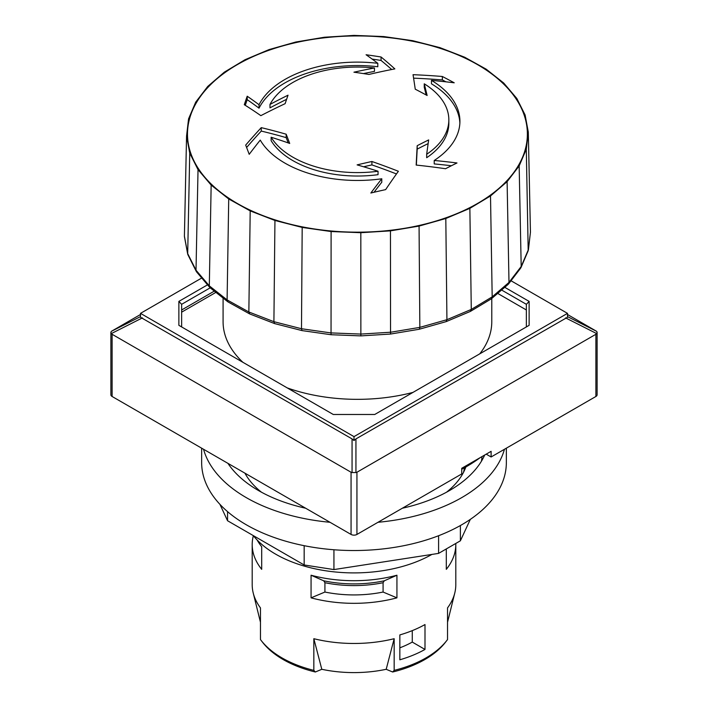 <?xml version="1.0" encoding="UTF-8"?>
<svg xmlns="http://www.w3.org/2000/svg" width="708" height="708" viewBox="0 0 708 708"><rect width="100%" height="100%" fill="white"/><g stroke="black" fill="none" stroke-linecap="round" stroke-linejoin="round"><path stroke-width="1.06" d="M140.503 316.618L111.36 331.335L110.882 332.238L110.882 394.781A4.151 2.398 -0 0 0 112.103 396.48L351.062 534.443A4.151 2.398 -0 0 0 356.938 534.443L461.731 473.944L461.731 468.289L491.113 451.323L491.113 456.979L595.897 396.48A4.151 2.398 -0 0 0 597.118 394.781L597.118 332.238L596.64 331.335L567.497 316.618M491.113 456.979L486.21 454.155M181.637 312.157L215.922 292.369M479.75 353.85A134.343 77.561 -0 0 0 491.777 321.777L491.777 298.457M223.082 298.033L223.082 321.777A134.343 77.561 -0 0 0 242.853 362.275M287.271 387.922A134.343 77.561 -0 0 0 412.976 392.4M211.975 184.788A169.938 98.111 180 0 1 354.044 35.958A169.938 98.111 180 0 1 506.264 181.407A169.938 98.111 180 0 1 211.975 184.788M368.912 74.446A599.8 468.315 -152.1 0 0 353.929 72.198A599.986 444.022 -38.9 0 1 374.47 67.977A91.412 52.773 0 0 0 269.996 104.421A599.986 389.736 -52.8 0 1 288.032 95.191A599.8 90.996 96.2 0 0 285.12 103.669A601.428 405.711 130.3 0 0 260.845 115.652A599.888 275.961 -111.5 0 0 244.295 104.704A593.083 89.978 -83.8 0 1 247.207 96.226A600.588 254.703 70.7 0 1 259.031 104.731A102.492 59.171 180 0 1 377.806 63.304A600.588 252.491 -109.1 0 0 366.08 54.755A593.083 463.067 27.9 0 1 381.063 56.994A599.888 229.879 72.9 0 1 394.852 68.897A601.428 433.623 137.4 0 0 368.912 74.446M381.789 178.77A102.492 59.171 180 0 1 260.252 140.096A600.588 237.817 107.8 0 0 249.207 154.317A593.083 108.855 -97.6 0 0 245.685 145.096A599.888 259.632 -70.2 0 1 261.261 127.644A601.428 416.401 47.3 0 1 286.174 134.21A599.8 110.085 82.4 0 1 289.696 143.432A599.986 401.241 -129.5 0 0 271.129 137.228A91.412 52.773 0 0 0 378.037 171.239A599.986 451.916 -144.1 0 0 357.124 164.884A599.8 462.235 -31.2 0 1 371.912 161.495A601.428 442.465 39.8 0 1 398.383 171.274A599.888 212.471 105.5 0 0 385.639 189.62A593.083 457.058 148.8 0 0 370.85 193.018A600.588 235.552 -72.5 0 1 381.789 178.77L381.789 182.213A596.401 233.906 -72.5 0 0 374.028 192.266M454.226 82.801A600.588 490.255 177.8 0 0 431.464 80.376A102.492 59.171 180 0 1 459.917 121.289A102.492 59.171 180 0 1 434.225 160.477A600.588 490.308 -1.7 0 1 456.996 162.973A593.083 354.212 121.8 0 0 445.527 168.734A599.888 489.502 -176.5 0 0 416.171 165.07A601.428 17.222 -88.8 0 1 417.198 145.698A599.8 358.23 -58.2 0 1 428.659 139.927A599.986 42.781 92.9 0 0 426.676 154.273A91.412 52.773 0 0 0 448.837 119.82A91.412 52.773 0 0 0 424.251 83.809A599.986 62.18 85.8 0 1 427.128 95.492A599.8 371.24 -123.9 0 0 415.251 89.19A601.428 36.754 -92.5 0 0 413.047 74.694A599.888 488.431 -7.4 0 1 442.35 76.491A593.083 367.08 56.1 0 1 454.226 82.801M295.785 42.02L269.049 49.595L244.986 59.746L224.347 72.145L207.745 86.429L195.7 102.156L188.567 118.856L186.558 136.016L189.744 153.114L198.028 169.637L211.152 185.08L228.719 198.966L250.198 210.887L274.943 220.471L302.183 227.427L331.105 231.543L360.832 232.702L390.453 230.861L419.065 226.082L445.81 218.507L469.864 208.356L490.511 195.957L507.105 181.673L519.159 165.946L526.292 149.246L528.301 132.086L525.115 114.988L516.831 98.465L503.707 83.022L486.13 69.136L464.652 57.215L439.916 47.631L412.667 40.675L383.745 36.559L354.027 35.4L324.406 37.241L295.785 42.02M528.301 132.086L530.442 232.197L528.416 249.57L521.194 266.482L508.99 282.412L492.184 296.873L471.28 309.431L446.925 319.697L419.844 327.37L390.869 332.211L360.876 334.079L330.778 332.902L301.493 328.733L273.908 321.689L248.853 311.989L227.1 299.918L209.311 285.855L196.019 270.217L187.638 253.491L184.407 236.171L186.558 136.016M526.292 149.246L528.195 250.703M519.159 165.946L521.194 266.482L520.672 268.12M507.105 181.673L508.99 282.412L508.202 284.315M490.511 195.957L492.184 296.873L491.255 298.873M442.35 76.491L442.35 79.951A588.844 364.461 56.1 0 1 445.96 81.836M413.587 78.154A595.693 485.024 -7.4 0 1 442.35 79.951M424.251 83.809L424.251 87.243A595.8 61.746 85.8 0 1 426.172 94.969M426.676 154.273L426.676 157.707A91.412 52.773 0 0 0 448.837 123.254L448.837 119.82M371.912 161.495L371.912 164.911A597.251 439.385 39.8 0 1 396.471 173.956M363.602 166.778A595.614 459.005 -31.2 0 1 371.912 164.911M378.037 171.239L378.037 174.672A91.412 52.773 0 0 1 271.129 140.653L271.129 137.228M381.063 56.994L381.063 60.454A595.693 228.268 72.9 0 1 391.701 69.508M372.134 59.083A588.844 459.757 27.9 0 1 381.063 60.454M377.806 63.304L377.806 66.747A102.492 59.171 180 0 0 259.031 108.174L259.031 104.731M247.207 96.226L247.207 99.686A596.401 252.933 70.7 0 1 259.031 108.174M245.26 105.306A588.844 89.332 -83.8 0 1 247.207 99.686M417.198 145.698L417.198 149.114A595.614 355.726 -58.2 0 1 428.145 143.609M416.348 165.088A597.251 17.107 -88.8 0 1 417.198 149.114M434.225 160.477L434.225 163.92A596.401 486.892 -1.7 0 1 451.385 165.743M431.464 80.376L431.464 83.818A102.492 59.171 180 0 1 459.873 123.015M286.174 134.21L286.174 137.635A595.614 109.315 82.4 0 1 288.209 142.91M261.261 127.644L261.261 131.077A597.251 413.516 47.3 0 1 286.174 137.635M246.614 147.485A595.693 257.818 -70.2 0 1 261.261 131.077M269.996 104.421L269.996 107.855A595.8 387.019 -52.8 0 1 286.598 99.315M374.47 67.977L374.47 71.402A595.8 440.925 -38.9 0 0 363.434 73.588M469.864 208.356L471.28 309.431L470.342 311.423M445.81 218.507L446.925 319.697L446.102 321.636M419.065 226.082L419.844 327.37L419.269 329.238M390.453 230.861L390.542 334.043M360.832 232.702L360.868 335.114M331.105 231.543L331.043 334.725M302.183 227.427L301.493 328.733L302.015 330.592M274.943 220.471L273.908 321.689L274.607 323.591M250.198 210.887L248.853 311.989L249.774 313.971M228.719 198.966L227.1 299.918L228.047 301.927M211.152 185.08L209.311 285.855L210.143 287.802M198.028 169.637L196.019 270.217L196.612 271.943M189.744 153.114L187.682 254.057L184.461 236.764M187.921 254.756L187.682 254.057M184.452 236.738L184.407 236.171M528.398 249.942L530.442 232.197M431.898 554.426A110.802 63.968 180 0 1 253.287 535.593M447.536 622.252L454.775 593.012A101.802 58.773 -0 0 1 447.536 607.889L447.536 639.554A101.802 58.773 180 0 1 446.925 640.359L445.465 642.245A100.2 57.852 180 0 1 392.657 671.998L386.196 669.299A93.491 53.976 180 0 1 321.804 669.299L315.343 671.998A100.2 57.852 180 0 1 262.535 642.245L261.075 640.359A101.802 58.773 180 0 1 260.464 639.554L260.464 607.889A101.802 58.773 -0 0 1 253.225 593.012A101.802 58.773 -0 0 1 252.198 584.702L252.198 544.549A101.802 58.773 180 0 1 253.367 535.699M315.343 671.998L313.839 670.37A101.802 58.773 180 0 1 261.075 640.359M446.925 640.359A101.802 58.773 180 0 1 394.161 670.37L392.657 671.998M313.839 670.37L313.839 638.705A101.802 58.773 -0 0 0 394.161 638.705L394.161 670.37M454.775 593.012A101.802 58.773 -0 0 0 455.802 584.702L455.802 544.549A101.802 58.773 180 0 1 446.297 569.338L446.297 548.939M399.843 659.794L399.843 634.917A101.802 58.773 -0 0 0 424.995 624.553L424.995 649.44A101.802 58.773 180 0 1 399.843 659.794M257.11 539.965A101.802 58.773 -0 0 0 261.703 546.726L261.703 569.338A101.802 58.773 180 0 1 252.198 544.549M396.931 575.223L396.931 597.844A101.802 58.773 180 0 1 311.069 597.844L311.069 575.223A101.802 58.773 -0 0 0 396.931 575.223L384.276 580.808L383.081 582.711L383.081 592.047A87.252 50.374 180 0 1 324.919 592.047L311.069 597.844M455.784 543.461A101.802 58.773 180 0 1 455.802 544.549M321.804 669.299L313.839 638.705M394.161 638.705L386.196 669.299M396.931 597.844L383.081 592.047M384.276 580.808A88.473 51.082 180 0 1 323.724 580.808L324.919 582.711L324.919 592.047M323.724 580.808L311.069 575.223M412.268 630.633L412.268 642.085A83.801 48.383 180 0 1 399.843 647.82M412.268 642.085L424.995 649.44M480.059 457.704A159.273 91.96 180 0 1 461.731 469.236M463.483 472.395A110.802 63.968 0 0 0 464.43 467.767M330.008 522.283A152.353 87.96 180 0 1 246.269 497.618A152.353 87.96 180 0 1 203.55 449.279M504.45 449.279A152.353 87.96 180 0 1 377.992 522.283M305.635 508.22A135.042 77.96 180 0 1 258.517 490.555A135.042 77.96 180 0 1 227.923 463.351M484.697 455.023A135.042 77.96 180 0 1 402.365 508.22M261.411 492.175A114.262 65.968 180 0 1 244.924 473.165M465.864 466.961A114.262 65.968 180 0 1 446.589 492.175M201.647 448.182L201.647 462.563A152.353 87.96 0 0 0 246.269 524.761A152.353 87.96 0 0 0 412.304 543.832A152.353 87.96 0 0 0 506.353 462.563L506.353 448.182M470.333 519.362L460.386 540.806L438.588 553.39L333.937 569.577L304.166 564.975L227.551 520.743L219.949 504.37M227.551 520.743L227.551 511.627M304.166 564.975L304.166 545.691M333.937 569.577L333.937 549.762M438.588 553.39L438.588 535.717M460.386 540.806L460.386 525.531M181.637 326.937L181.637 304.316L210.188 287.829L227.781 301.75M181.637 309.971L214.32 291.103M201.753 277.996L140.503 313.361L140.503 317.272L352.062 438.898L354 440.535L355.938 438.898L567.497 317.272L567.497 313.361L510.999 280.749M140.503 313.361L354 436.624L567.497 313.361M354 436.624L354 440.535M140.503 314.494L111.36 331.335M497.653 293.395L526.363 309.971M207.559 284.828L178.867 301.396L178.867 325.335L333.264 414.481L374.736 414.481L529.133 325.335L529.133 301.396L504.733 287.306M501.591 290.014L526.363 304.316L526.363 326.937M529.133 301.396L526.363 304.316M181.637 304.316L178.867 301.396M567.497 314.494L596.64 331.335M565.568 317.874L596.64 333.574L597.118 332.238M596.64 333.574L595.897 334.282L595.897 396.48M356.938 534.443L356.938 472.245L595.897 334.282M356.938 472.245L355.938 472.537L355.938 438.898M352.062 438.898L352.062 472.537L355.938 472.537M352.062 472.537L351.062 472.245L351.062 534.443M112.103 396.48L112.103 334.282L351.062 472.245M112.103 334.282L111.36 333.574L142.432 317.874M110.882 332.238L111.36 333.574M324.919 582.711A87.252 50.374 -0 0 0 383.081 582.711M482.006 456.58A128.113 73.968 180 0 1 481.413 461.262M470.289 311.449L446.244 321.582M446.031 321.653L419.331 329.22M419.163 329.264L390.604 334.034M390.462 334.052L360.912 335.884M360.77 335.884L331.114 334.734M330.972 334.716L302.112 330.609M301.944 330.574L274.748 323.627M274.554 323.565L249.836 313.989M249.579 313.874L228.1 301.953M209.816 287.483L196.647 271.978M196.275 271.421L187.939 254.791M528.186 250.729L521 267.553M520.637 268.164L508.539 283.961M508.158 284.359L491.529 298.67M491.202 298.909L470.555 311.308M260.464 622.252L253.225 593.012"/></g></svg>
